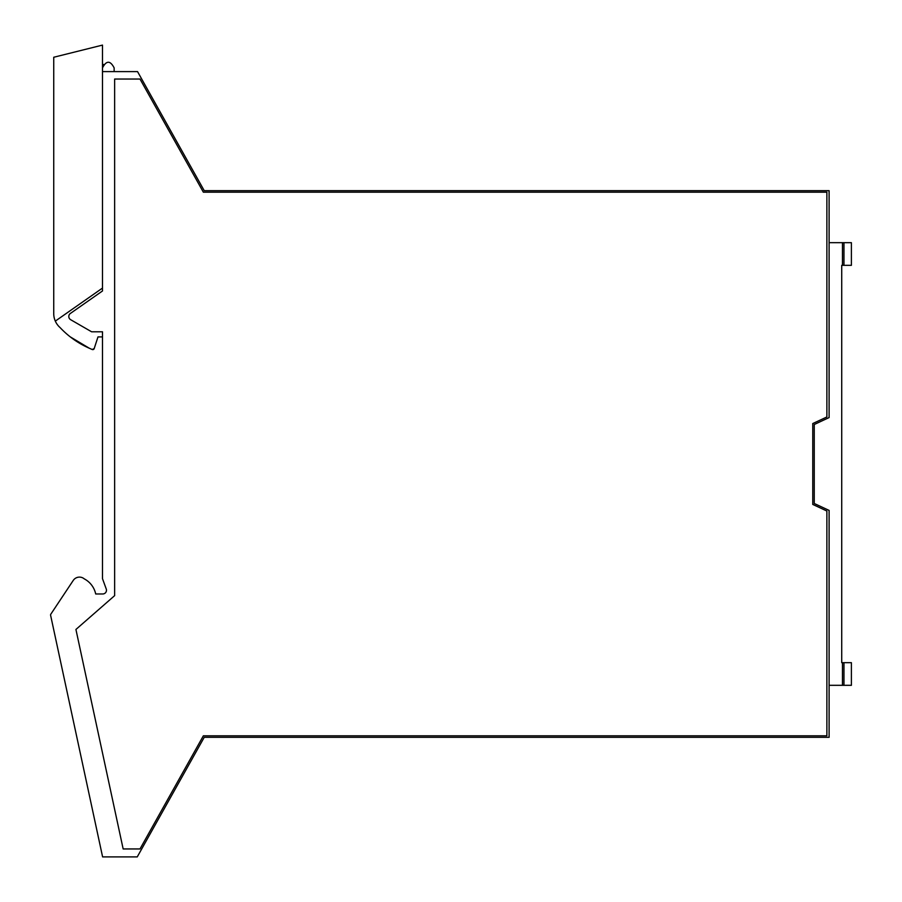 <?xml version="1.0" encoding="UTF-8"?>
<svg xmlns="http://www.w3.org/2000/svg" width="902" height="902" viewBox="0 0 902 902"><rect width="100%" height="100%" fill="white"/><g stroke="black" fill="none" stroke-linecap="round" stroke-linejoin="round"><path stroke-width="1.35" d="M110.608 599.165L114.633 595.647L110.608 599.165L114.633 595.647L114.633 79.038L140.002 79.038L203.356 192.171L826.875 192.171L826.875 416.972L812.758 423.557L812.758 504.432L826.875 511.017L826.875 735.818L203.356 735.818L140.002 848.951L123.157 848.951L75.926 629.461L110.608 599.165A11.884 11.884 0 0 1 110.563 599.199M97.98 336.908L94.191 348.589L97.98 336.908L102.49 336.908L102.49 331.789L102.49 578.678L106.244 588.983A3.709 3.709 0 0 1 102.749 593.967L95.691 593.967A22.279 22.279 0 0 0 84.269 578.87A7.464 7.464 0 0 0 73.242 580.437L50.828 614.172A1.488 1.488 0 0 0 50.613 615.299L102.602 856.9L137.251 856.9L204.235 737.306L141.591 849.154M94.191 348.589L92.173 349.491A1.488 1.488 0 0 0 94.191 348.589L92.173 349.491L89.275 348.217A89.118 89.118 0 0 1 60.107 327.606A18.57 18.57 0 0 1 53.737 313.603L53.737 57.254L102.49 45.1L102.49 290.963L70.39 313.445A3.709 3.709 0 0 0 70.66 319.703L91.609 331.789L102.49 331.789M102.49 71.608L137.544 71.608L204.235 190.683L152.596 98.487M204.235 190.683L829.107 190.683L829.107 417.57L814.247 424.504L814.247 503.485L829.107 510.408L829.107 737.306L204.235 737.306M103.629 64.437L102.49 67.887C106.38 60.378 110.258 60.378 114.148 67.898L114.148 71.608M829.107 242.672L851.387 242.672L851.387 265.323L841.724 265.323L841.724 367.441M843.956 685.317L851.387 685.317L851.387 662.666L843.956 662.666L843.956 685.317L842.468 685.317L842.468 662.666L841.724 662.666L841.724 560.548M842.468 685.317L829.107 685.317M841.724 662.666L841.724 265.323M842.468 242.672L842.468 265.323M851.387 685.317L851.387 662.666M842.468 662.666L843.956 662.666M102.49 290.963L102.49 288.076L55.315 321.112M89.275 348.217L70.311 336.908M843.956 242.672L843.956 265.323"/></g></svg>
